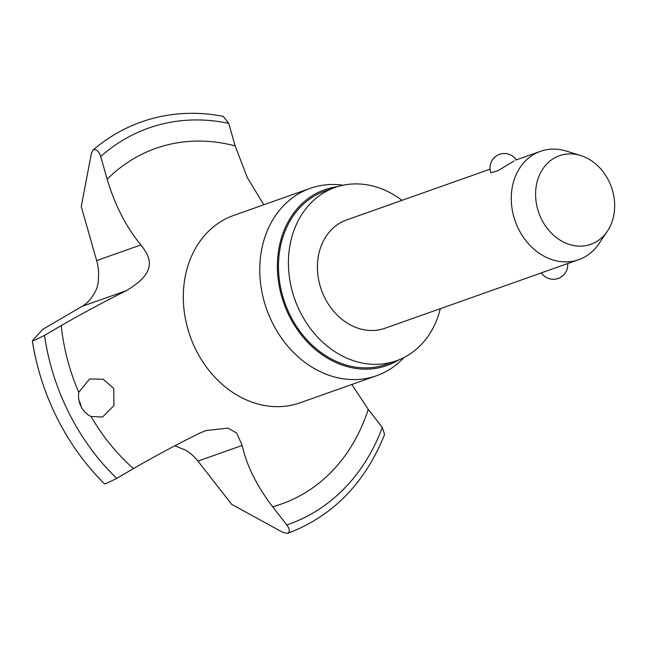 <?xml version="1.0" encoding="UTF-8"?>
<svg xmlns="http://www.w3.org/2000/svg" width="647" height="647" viewBox="0 0 647 647"><rect width="100%" height="100%" fill="white"/><g stroke="black" fill="none" stroke-linecap="round" stroke-linejoin="round"><path stroke-width="0.97" d="M104.693 483.681L105.987 483.641L116.727 478.392L133.46 468.606C152.587 457.478 174.229 445.856 198.394 433.733L205.819 430.57L228.108 428.12L236.673 433.094L242.196 445.435C246.604 465.517 256.746 485.954 272.63 506.763L286.799 524.935C289.759 529.036 290.058 531.842 287.689 533.338L287.697 533.338C332.647 516.314 364.94 483.358 384.593 434.469L382.32 427.449L368.224 409.365L351.871 384.472M44.497 335.405L33.757 340.654L32.463 340.694L42.767 329.347L82.12 306.338A41.982 34.388 70.5 0 0 93.031 295.372C96.726 290.034 98.53 284.251 98.425 278.024A41.982 34.388 70.5 0 0 96.654 260.579L81.255 206.571L91.421 153.202L92.974 150.104L93.847 149.594C96.799 149.263 99.096 151.584 100.714 156.558L107.184 179.227C114.818 204.978 126.06 226.879 140.909 244.922C150.848 257.716 158.046 271.983 126.165 290.746C102.008 302.869 80.357 314.491 61.23 325.619L44.497 335.405A210.113 172.118 -109.5 0 0 69.237 413.546A210.113 172.118 -109.5 0 0 116.727 478.392M263.814 204.759L247.38 177.723L235.152 145.923L228.714 123.359L223.247 116.347C194.901 110.904 167.613 112.764 141.402 121.927C123.682 128.227 107.539 137.617 92.974 150.104M404.108 357.451L403.388 358.212A99.395 81.417 -109.5 0 1 376.538 375.737A99.395 81.417 -109.5 0 1 272.678 323.371A99.395 81.417 -109.5 0 1 310.212 188.342A99.395 81.417 -109.5 0 1 342.109 185.074L343.153 185.212M607.387 231.189L599.033 243.62A57.454 47.061 -109.5 0 1 578.766 259.673A57.454 47.061 -109.5 0 1 518.732 229.402A57.454 47.061 -109.5 0 1 540.423 151.349A57.454 47.061 -109.5 0 1 566.279 151.083L580.602 155.49A46.996 38.496 -109.5 0 1 608.56 180.473A46.996 38.496 -109.5 0 1 607.387 231.189A46.996 38.496 -109.5 0 1 541.701 219.559A46.996 38.496 -109.5 0 1 541.911 170.339A46.996 38.496 -109.5 0 1 580.602 155.49M490.03 169.19L346.574 219.964A57.454 47.061 70.5 0 0 324.883 298.016A57.454 47.061 70.5 0 0 384.916 328.28L541.41 272.897M567.654 263.604A14.363 14.363 0 0 1 541.361 272.832L578.766 259.673M78.788 392.317L89.642 378.948L103.172 379.223L113.71 388.459L113.969 405.556L102.525 417.048L90.992 416.466A20.106 16.474 -109.5 0 1 81.134 406.591A20.106 16.474 -109.5 0 1 78.788 392.317A188.592 154.487 -109.5 0 1 61.23 325.619M81.223 406.753A20.106 16.474 70.5 0 0 79.104 400.711A20.106 16.474 70.5 0 0 79.023 400.542M398.714 359.918A93.241 76.378 -109.5 0 1 289.484 316.415A93.241 76.378 -109.5 0 1 337.402 186.692M440.332 308.668A91.923 75.303 -109.5 0 1 396.417 360.783A91.923 75.303 -109.5 0 1 300.362 312.347A91.923 75.303 -109.5 0 1 335.073 187.46A91.923 75.303 -109.5 0 1 401.989 200.352M335.073 187.46L325.134 190.978A91.923 75.303 70.5 0 0 290.422 315.865A91.923 75.303 70.5 0 0 386.477 364.301L396.417 360.783M514.042 160.974L498.133 170.638L490.838 172.798A14.363 14.363 0 0 1 516.274 159.898M287.689 533.338L282.99 532.457L231.691 504.385L197.942 461.093A41.982 34.388 70.5 0 0 185.301 450.005L174.844 445.807M104.596 483.924C85.679 465.185 69.965 443.486 57.47 418.819C45.023 394.104 36.653 368.127 32.35 340.904L32.463 340.694M382.32 427.449A210.113 172.118 -109.5 0 1 286.799 524.935M100.714 156.558A210.113 172.118 -109.5 0 1 228.714 123.359M376.538 375.737L300.079 402.798A99.395 81.417 -109.5 0 1 196.219 350.431A99.395 81.417 -109.5 0 1 233.753 215.402L310.212 188.342M107.184 179.227A188.592 154.487 -109.5 0 1 235.152 145.923M133.46 468.606A188.592 154.487 -109.5 0 1 90.992 416.466M368.224 409.365A188.592 154.487 -109.5 0 1 272.63 506.763M197.942 461.093L242.196 445.435M82.12 306.338L126.165 290.746M96.654 260.579L140.909 244.922M515.659 160.116L540.423 151.349"/></g></svg>
